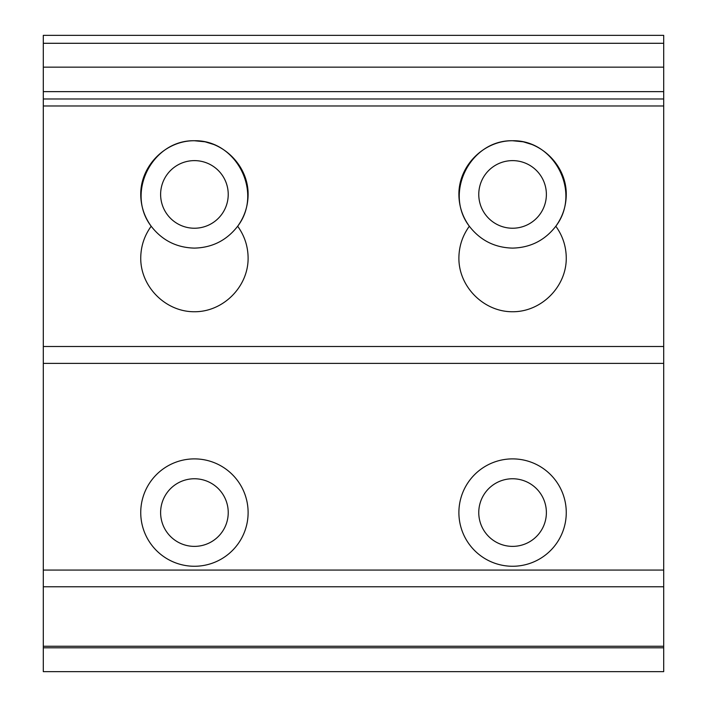 <?xml version="1.0" encoding="UTF-8"?>
<svg xmlns="http://www.w3.org/2000/svg" width="707" height="707" viewBox="0 0 707 707"><rect width="100%" height="100%" fill="white"/><g stroke="black" fill="none" stroke-linecap="round" stroke-linejoin="round"><path stroke-width="1.06" d="M43.304 43.295L663.696 43.295L663.696 35.35L43.304 35.35L43.304 67.156L663.696 67.156L663.696 671.65L43.304 671.65L43.304 647.789L663.696 647.789M663.696 43.295L663.696 67.156L43.304 67.156L43.304 98.98L663.696 98.98M43.304 98.98L43.304 586.775L663.696 586.775M469.333 226.24C443.625 192.772 470.385 139.862 512.575 140.737C554.765 139.862 581.525 192.772 555.817 226.24C562.675 216.74 566.157 206.135 566.263 194.425C566.475 165.694 541.306 140.525 512.575 140.737C483.844 140.525 458.675 165.694 458.887 194.425C458.993 206.135 462.475 216.74 469.333 226.24C462.475 235.74 458.993 246.345 458.887 258.055C458.675 286.786 483.844 311.955 512.575 311.743C541.306 311.955 566.475 286.786 566.263 258.055C566.157 246.345 562.675 235.74 555.817 226.24C544.858 240.362 530.444 247.653 512.575 248.113C494.706 247.653 480.292 240.362 469.333 226.24M151.183 226.24C125.475 192.772 152.235 139.862 194.425 140.737C236.615 139.862 263.375 192.772 237.667 226.24C244.525 216.74 248.007 206.135 248.113 194.425C248.325 165.694 223.156 140.525 194.425 140.737C165.694 140.525 140.525 165.694 140.737 194.425C140.843 206.135 144.325 216.74 151.183 226.24C144.325 235.74 140.843 246.345 140.737 258.055C140.525 286.786 165.694 311.955 194.425 311.743C223.156 311.955 248.325 286.786 248.113 258.055C248.007 246.345 244.525 235.74 237.667 226.24C226.708 240.362 212.294 247.653 194.425 248.113C176.556 247.653 162.142 240.362 151.183 226.24M512.575 566.263A53.688 53.688 0 0 1 466.081 485.736A53.688 53.688 0 0 1 559.069 485.727A53.688 53.688 0 0 1 512.575 566.263M194.425 566.263A53.688 53.688 0 0 1 147.931 485.736A53.688 53.688 0 0 1 240.919 485.727A53.688 53.688 0 0 1 194.425 566.263M43.304 586.775L43.304 646.251L663.696 646.251M43.304 646.251L43.304 647.789M533.476 144.97L523.242 141.807L512.575 140.737M215.326 144.97L205.092 141.807L194.425 140.737M512.575 228.228A33.803 33.803 0 0 1 483.296 177.528A33.803 33.803 0 0 1 541.854 177.528A33.803 33.803 0 0 1 512.575 228.228M194.425 228.228A33.803 33.803 0 0 1 165.146 177.528A33.803 33.803 0 0 1 223.704 177.528A33.803 33.803 0 0 1 194.425 228.228M512.575 546.378A33.803 33.803 0 0 1 483.296 495.669A33.803 33.803 0 0 1 541.854 495.669A33.803 33.803 0 0 1 512.575 546.378M194.425 546.378A33.803 33.803 0 0 1 165.146 495.669A33.803 33.803 0 0 1 223.704 495.669A33.803 33.803 0 0 1 194.425 546.378M43.304 91.636L663.696 91.636M43.304 105.97L663.696 105.97M43.304 346.51L663.696 346.51M43.304 363.38L663.696 363.38M43.304 570.072L663.696 570.072"/></g></svg>
